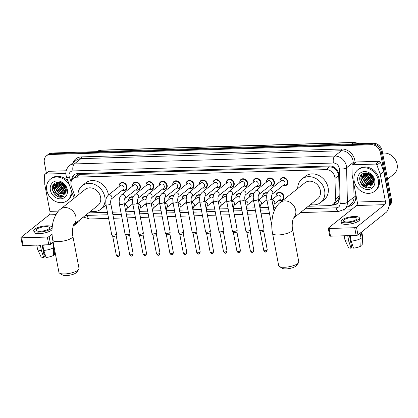 <?xml version="1.0" encoding="UTF-8"?>
<svg xmlns="http://www.w3.org/2000/svg" width="418" height="418" viewBox="0 0 418 418"><rect width="100%" height="100%" fill="white"/><g stroke="black" fill="none" stroke-linecap="round" stroke-linejoin="round"><path stroke-width="0.63" d="M276.099 196.094A4.368 3.663 51.4 0 1 277.306 192.996A4.368 3.663 51.4 0 1 281.22 192.755A4.368 3.663 51.4 0 1 283.906 196.288A4.368 3.663 51.4 0 1 282.761 199.814A4.368 3.663 51.4 0 1 279.47 200.306M267.102 200.912A4.368 3.663 51.4 0 1 266.057 200.713M253.695 201.319A4.368 3.663 51.4 0 1 252.65 201.121M240.287 201.727A4.368 3.663 51.4 0 1 239.242 201.528M226.875 202.134A4.368 3.663 51.4 0 1 225.83 201.936M213.467 202.542A4.368 3.663 51.4 0 1 212.422 202.343M200.06 202.944A4.368 3.663 51.4 0 1 199.015 202.751M186.653 203.352A4.368 3.663 51.4 0 1 185.608 203.158M173.24 203.759A4.368 3.663 51.4 0 1 172.195 203.566M159.833 204.167A4.368 3.663 51.4 0 1 158.788 203.974M146.425 204.574A4.368 3.663 51.4 0 1 145.38 204.376M133.013 204.982A4.368 3.663 51.4 0 1 131.973 204.783M239.801 182.546A4.368 3.663 51.4 0 1 241.008 179.442A4.368 3.663 51.4 0 1 244.917 179.202A4.368 3.663 51.4 0 1 247.602 182.734A4.368 3.663 51.4 0 1 246.458 186.261A4.368 3.663 51.4 0 1 243.166 186.757M226.389 182.953A4.368 3.663 51.4 0 1 227.596 179.85A4.368 3.663 51.4 0 1 231.509 179.609A4.368 3.663 51.4 0 1 234.195 183.141A4.368 3.663 51.4 0 1 233.051 186.668A4.368 3.663 51.4 0 1 229.759 187.165M212.981 183.361A4.368 3.663 51.4 0 1 214.188 180.257A4.368 3.663 51.4 0 1 218.102 180.017A4.368 3.663 51.4 0 1 220.788 183.549A4.368 3.663 51.4 0 1 219.638 187.076A4.368 3.663 51.4 0 1 216.346 187.572M199.574 183.768A4.368 3.663 51.4 0 1 200.781 180.665A4.368 3.663 51.4 0 1 204.689 180.424A4.368 3.663 51.4 0 1 207.38 183.957A4.368 3.663 51.4 0 1 206.231 187.483A4.368 3.663 51.4 0 1 202.939 187.98M253.209 182.138A4.368 3.663 51.4 0 1 254.416 179.035A4.368 3.663 51.4 0 1 258.329 178.794A4.368 3.663 51.4 0 1 261.015 182.326A4.368 3.663 51.4 0 1 259.865 185.858A4.368 3.663 51.4 0 1 256.574 186.35M280.023 181.323A4.368 3.663 51.4 0 1 281.23 178.225A4.368 3.663 51.4 0 1 285.144 177.984A4.368 3.663 51.4 0 1 287.83 181.516A4.368 3.663 51.4 0 1 286.685 185.043A4.368 3.663 51.4 0 1 283.394 185.535M266.616 181.731A4.368 3.663 51.4 0 1 267.823 178.627A4.368 3.663 51.4 0 1 271.737 178.392A4.368 3.663 51.4 0 1 274.422 181.924A4.368 3.663 51.4 0 1 273.278 185.451A4.368 3.663 51.4 0 1 269.986 185.942M186.162 184.171A4.368 3.663 51.4 0 1 187.369 181.072A4.368 3.663 51.4 0 1 191.282 180.832A4.368 3.663 51.4 0 1 193.968 184.364A4.368 3.663 51.4 0 1 192.823 187.891A4.368 3.663 51.4 0 1 189.532 188.387M172.754 184.578A4.368 3.663 51.4 0 1 173.961 181.48A4.368 3.663 51.4 0 1 177.875 181.24A4.368 3.663 51.4 0 1 180.56 184.772A4.368 3.663 51.4 0 1 179.416 188.299A4.368 3.663 51.4 0 1 176.124 188.79M159.347 184.986A4.368 3.663 51.4 0 1 160.554 181.887A4.368 3.663 51.4 0 1 164.467 181.647A4.368 3.663 51.4 0 1 167.153 185.179A4.368 3.663 51.4 0 1 166.003 188.706A4.368 3.663 51.4 0 1 162.712 189.197M145.939 185.393A4.368 3.663 51.4 0 1 147.146 182.29A4.368 3.663 51.4 0 1 151.055 182.055A4.368 3.663 51.4 0 1 153.74 185.587A4.368 3.663 51.4 0 1 152.596 189.114A4.368 3.663 51.4 0 1 149.304 189.605M132.527 185.801A4.368 3.663 51.4 0 1 133.734 182.697A4.368 3.663 51.4 0 1 137.647 182.457A4.368 3.663 51.4 0 1 140.333 185.989A4.368 3.663 51.4 0 1 139.189 189.521A4.368 3.663 51.4 0 1 135.897 190.012M119.12 186.209A4.368 3.663 51.4 0 1 120.327 183.105A4.368 3.663 51.4 0 1 124.24 182.865A4.368 3.663 51.4 0 1 126.926 186.397A4.368 3.663 51.4 0 1 125.776 189.924A4.368 3.663 51.4 0 1 122.49 190.42M338.695 174.635L336.568 170.319L334.954 168.741A2.727 2.289 -128.6 0 0 332.425 167.242A8.188 3.772 -91.7 0 1 332.279 166.322M308.327 206.252L329.546 205.609A8.188 6.866 -128.6 0 0 333.188 204.308A8.188 6.866 -128.6 0 0 335.482 199.031L334.985 178.408A8.188 6.866 -128.6 0 0 334.839 177.07A8.188 6.866 -128.6 0 0 326.108 169.598L76.823 177.164A8.188 6.866 -128.6 0 0 73.176 178.465A8.188 6.866 -128.6 0 0 71.394 186.407L75.308 197.317M332.425 167.242L332.294 167.247A8.188 6.866 51.4 0 1 334.954 168.741M72.659 178.455A8.188 1.682 -19.7 0 0 73.187 178.455L76.661 175.68A8.188 6.866 51.4 0 1 77.795 174.97L77.664 174.975A2.727 2.289 -128.6 0 0 75.799 176.365M333.188 204.308L337.88 200.264L339.233 196.758M332.294 167.247L329.598 166.808L80.308 174.374L77.795 174.97M88.559 212.919L107.447 212.349M112.421 212.198L120.854 211.942M126.022 211.785L134.267 211.534M139.434 211.377L147.674 211.127M152.842 210.97L161.082 210.719M166.249 210.562L174.494 210.311M179.656 210.155L187.901 209.904M193.069 209.747L201.309 209.502M206.476 209.345L214.716 209.094M219.884 208.937L228.129 208.686M233.291 208.53L241.536 208.279M246.704 208.122L254.943 207.871M260.111 207.715L268.351 207.464M273.518 207.307L276.126 207.229M262.692 196.502A4.368 3.663 51.4 0 1 263.899 193.403A4.368 3.663 51.4 0 1 267.332 192.959M249.285 196.909A4.368 3.663 51.4 0 1 250.492 193.806A4.368 3.663 51.4 0 1 253.925 193.362M235.872 197.317A4.368 3.663 51.4 0 1 237.079 194.213A4.368 3.663 51.4 0 1 240.517 193.769M222.465 197.724A4.368 3.663 51.4 0 1 223.672 194.621A4.368 3.663 51.4 0 1 227.11 194.177M209.057 198.132A4.368 3.663 51.4 0 1 210.264 195.028A4.368 3.663 51.4 0 1 213.697 194.584M195.645 198.54A4.368 3.663 51.4 0 1 196.852 195.436A4.368 3.663 51.4 0 1 200.29 194.992M182.238 198.947A4.368 3.663 51.4 0 1 183.445 195.843A4.368 3.663 51.4 0 1 186.883 195.399M168.83 199.349A4.368 3.663 51.4 0 1 170.037 196.251A4.368 3.663 51.4 0 1 173.475 195.807M155.423 199.757A4.368 3.663 51.4 0 1 156.63 196.659A4.368 3.663 51.4 0 1 160.063 196.214M142.01 200.165A4.368 3.663 51.4 0 1 143.217 197.066A4.368 3.663 51.4 0 1 146.655 196.622M128.603 200.572A4.368 3.663 51.4 0 1 129.81 197.468A4.368 3.663 51.4 0 1 133.248 197.024M331.814 205.123L333.334 205.076A8.188 6.866 -128.6 0 0 336.981 203.775A8.188 6.866 -128.6 0 0 339.275 198.503L338.7 174.787A8.188 6.866 -128.6 0 0 338.554 173.444A8.188 6.866 -128.6 0 0 329.823 165.972L77.628 173.627A8.188 6.866 -128.6 0 0 73.981 174.928A8.188 6.866 -128.6 0 0 71.687 180.247M53.588 186.642A10.915 9.154 51.4 0 1 53.394 184.824A10.915 9.154 51.4 0 0 53.588 186.642M360.974 177.31A10.915 9.154 51.4 0 1 360.781 175.497A10.915 9.154 51.4 0 0 360.974 177.31M46.388 173.136L44.339 162.414A8.188 6.866 51.4 0 1 46.492 155.799A8.188 6.866 51.4 0 1 50.134 154.498L371.56 144.743A8.188 6.866 51.4 0 1 380.286 152.22L389.581 200.948A8.188 6.866 51.4 0 1 389.074 205.484M351.204 209.852L343.303 210.092M84.823 217.94L82.184 218.018M46.492 155.799L48.347 154.315A8.188 6.866 51.4 0 1 51.989 153.014L373.415 143.259A8.188 6.866 51.4 0 1 382.146 150.731L391.441 199.464L390.511 200.206A8.188 6.866 51.4 0 1 388.959 206.273A8.188 6.866 51.4 0 0 390.511 200.206L381.216 151.478L390.511 200.206L389.581 200.948M373.415 143.259L372.485 144.001A8.188 6.866 51.4 0 1 381.216 151.478A8.188 6.866 51.4 0 0 372.485 144.001L51.064 153.756L372.485 144.001L371.56 144.743M47.417 155.057A8.188 6.866 51.4 0 1 51.064 153.756A8.188 6.866 51.4 0 0 47.417 155.057M54.455 185.535A10.915 9.154 51.4 0 1 54.319 183.695A10.915 9.154 51.4 0 0 54.455 185.535M361.836 176.203A10.915 9.154 51.4 0 1 361.706 174.363A10.915 9.154 51.4 0 0 361.836 176.203M72.622 178.972A8.188 6.866 51.4 0 1 74.467 174.578M337.425 203.378A8.188 6.866 51.4 0 1 334.264 204.334L333.109 204.371M361.011 175.158A10.915 9.154 -128.6 0 0 361.204 177.127M53.624 184.484A10.915 9.154 -128.6 0 0 53.817 186.454M391.441 199.464A8.188 6.866 51.4 0 1 389.289 206.079L388.944 206.356M352.923 164.755A1.364 1.144 -128.6 0 0 352.317 164.974L355.796 162.189A1.364 1.144 51.4 0 1 356.402 161.97L352.923 164.755L375.552 164.07L379.032 161.285A1.364 1.144 51.4 0 1 380.427 162.309L383.677 171.354A1.364 1.144 51.4 0 1 383.734 171.573L388.85 198.393A10.915 5.032 -91.7 0 1 386.164 212.365L357.96 234.911A1.364 0.397 169.2 0 1 356.167 235.412L354.699 227.716A1.364 0.397 -10.8 0 0 356.491 227.22L384.696 204.668A2.727 1.259 88.3 0 0 385.37 201.178L380.255 174.358A1.364 1.144 -128.6 0 0 380.192 174.134L376.947 165.094A1.364 1.144 -128.6 0 0 375.552 164.07M356.402 161.97L379.032 161.285M352.317 164.974A1.364 1.144 -128.6 0 0 351.93 165.852L352.155 174.985A1.364 1.144 -128.6 0 0 352.175 175.21L357.291 202.03A2.727 1.259 88.3 0 1 356.622 205.52L328.417 228.071A1.364 0.397 -10.8 0 0 328.287 228.291A1.364 0.397 -10.8 0 0 329.044 228.5L330.513 236.191L356.167 235.412M330.513 236.191A1.364 0.397 169.2 0 1 329.755 235.982L328.287 228.291M329.044 228.5L354.699 227.716M347.337 221.968A6.824 1.98 -10.8 0 0 356.941 218.368A6.824 1.98 -10.8 0 0 353.142 217.329A6.824 1.98 -10.8 0 0 343.539 220.923A6.824 1.98 -10.8 0 0 347.337 221.968M348.027 235.658A7.911 2.299 -10.8 0 0 348.257 235.674L347.786 236.05L348.764 241.176L351.057 248.214L351.773 247.644L349.479 235.616M341.125 221.383L341.422 222.925A9.274 2.691 -10.8 0 0 346.585 224.341A9.274 2.691 -10.8 0 0 359.647 219.445L359.349 217.909A9.274 2.691 -10.8 0 0 354.187 216.493A9.274 2.691 -10.8 0 0 341.125 221.383A9.274 2.691 -10.8 0 0 346.292 222.799A9.274 2.691 -10.8 0 0 359.349 217.909M360.854 245.188L361.983 245.157L362.239 237.408L361.251 232.283A9.003 2.612 -10.8 0 0 361.272 232.267M345.409 235.742A9.003 2.612 -10.8 0 0 347.786 236.05M362.239 237.408A9.003 2.612 -10.8 0 0 362.62 236.614A9.003 2.612 -10.8 0 0 362.605 236.426L361.742 231.891M344.15 235.778L344.918 239.801A9.003 2.612 -10.8 0 0 344.975 239.979A9.003 2.612 -10.8 0 0 348.764 241.176M361.983 245.157A7.096 2.059 -10.8 0 0 362.207 244.624L362.62 236.614M344.975 239.979L348.304 247.278A7.096 2.059 -10.8 0 0 351.057 248.214M352.431 244.922A5.455 1.583 -10.8 0 0 351.339 245.376M351.188 241.102A9.003 2.612 -10.8 0 0 361.079 238.338L360.823 246.082A7.096 2.059 -10.8 0 1 353.476 248.14L351.188 241.102L350.206 235.971L350.676 235.58M350.676 235.595A7.911 2.299 -10.8 0 0 350.953 235.569M350.206 235.971A9.003 2.612 -10.8 0 0 353.571 235.491M360.097 233.207L360.091 233.207A9.003 2.612 -10.8 0 0 360.097 233.207L361.079 238.338M382.611 153.181A12.279 10.298 51.4 0 1 397.1 164.253A12.279 10.298 51.4 0 1 393.876 174.175L387.575 179.207M354.14 180.91A13.642 11.443 51.4 0 1 357.724 169.886A13.642 11.443 51.4 0 1 369.951 169.138A13.642 11.443 51.4 0 1 378.347 180.174A13.642 11.443 51.4 0 1 374.763 191.198A13.642 11.443 51.4 0 1 362.537 191.946A13.642 11.443 51.4 0 1 354.14 180.91M357.724 169.886L358.654 169.144A13.642 11.443 51.4 0 1 370.881 168.397A13.642 11.443 51.4 0 1 379.272 179.432A13.642 11.443 51.4 0 1 375.693 190.456L374.763 191.198M365.933 187.609C367.945 188.168 369.758 187.969 371.372 187.013C368.169 188.032 365.405 186.815 363.075 183.356A6.824 5.721 51.4 0 0 371.665 184.944A6.824 5.721 51.4 0 0 371.842 184.793C373.337 183.507 373.917 181.746 373.577 179.515C372.25 170.387 357.965 171.093 359.867 180.215C360.577 183.826 362.599 186.287 365.933 187.609M374.716 180.289A9.551 8.01 51.4 0 1 367.955 189.521A9.551 8.01 51.4 0 1 357.771 180.801A9.551 8.01 51.4 0 1 364.533 171.568A9.551 8.01 51.4 0 1 374.716 180.289M364.219 173.538L362.913 178.549L366.805 184.166L372.292 184.38M364.057 173.627L362.625 178.784L366.518 184.401L372.151 184.521M364.919 173.219L364.078 177.624L367.965 183.241L372.783 183.774M364.736 173.292L363.785 177.854L367.678 183.471L372.668 183.93M365.693 173L365.238 176.694L369.125 182.311L373.185 183.058M365.494 173.047L364.945 176.929L368.838 182.541L373.091 183.251M366.555 172.885L366.398 175.769L370.291 181.381L373.483 182.227M366.33 172.9L366.105 175.999L369.998 181.616L373.42 182.447M367.506 173L367.558 174.839L371.45 180.456L373.661 181.234M367.255 172.942L367.265 175.069L371.158 180.686L373.629 181.501M368.655 173.392L372.61 179.526L373.645 180.001M368.342 173.266L368.43 174.144L372.318 179.761L373.671 180.341M370.202 174.264L373.248 178.277M369.747 173.966L373.415 178.794M365.907 172.786L363.441 174.05L361.465 179.709L363.075 183.356M363.587 173.935L361.753 179.479C362.328 184.568 368.859 187.802 371.842 184.793M366.894 172.874L363.441 174.05M364.961 172.838L364.188 173.496M364.752 173.01L364.344 173.397M365.008 172.833L364.6 173.12M365.107 172.817L364.851 173.136M366.225 183.805A12.279 10.298 51.4 0 1 363.691 180.895M371.492 175.408L372.485 176.704M369.12 173.611L373.567 179.453M366.497 173.099L366.612 174.588L371.388 181.386L373.488 182.206M361.34 174.745L360.807 179.228L364.762 185.514M369.329 173.721L373.52 179.223M366.643 172.88L366.753 174.473L371.529 181.271L373.525 182.065M361.528 174.541L360.953 179.113L363.791 184.469M360.117 181.37L364.569 186.841L371.372 187.013M298.499 262.838L296.388 265.655A7.503 2.179 169.2 0 1 286.048 268.899A7.503 2.179 169.2 0 1 282.338 268.335L279.344 266.496A10.231 2.968 -10.8 0 0 284.397 267.264A10.231 2.968 -10.8 0 0 298.499 262.838A10.231 2.968 -10.8 0 0 298.802 261.867L292.637 229.55A10.231 2.968 169.2 0 1 278.231 234.947A10.231 2.968 169.2 0 1 272.536 233.385L278.701 265.702A10.231 2.968 -10.8 0 0 279.344 266.496M293.441 218.154L317.68 198.775A10.231 8.579 -128.6 0 0 320.371 190.504A10.231 8.579 -128.6 0 0 314.075 182.227A10.231 8.579 -128.6 0 0 304.905 182.791L280.227 202.516C277.996 203.592 273.189 211.022 272.463 217.219C271.501 222.559 271.528 227.946 272.536 233.385M297.71 188.539A15.006 12.587 51.4 0 1 301.921 179.061A15.006 12.587 51.4 0 1 315.371 178.235A15.006 12.587 51.4 0 1 324.603 190.378A15.006 12.587 51.4 0 1 320.663 202.505A15.006 12.587 51.4 0 1 310.49 204.522M301.921 179.061L305.401 176.276A15.006 12.587 51.4 0 1 318.85 175.45A15.006 12.587 51.4 0 1 328.088 187.593A15.006 12.587 51.4 0 1 324.143 199.72L320.663 202.505M78.73 269.511L76.619 272.327A7.503 2.179 169.2 0 1 66.279 275.572A7.503 2.179 169.2 0 1 62.569 275.007L59.575 273.163A10.231 2.968 -10.8 0 0 64.628 273.931A10.231 2.968 -10.8 0 0 78.73 269.511A10.231 2.968 -10.8 0 0 79.033 268.534L72.868 236.217A10.231 2.968 169.2 0 1 58.463 241.614A10.231 2.968 169.2 0 1 52.767 240.052L58.933 272.369A10.231 2.968 -10.8 0 0 59.575 273.163M73.672 224.821L97.911 205.442A10.231 8.579 -128.6 0 0 100.602 197.176A10.231 8.579 -128.6 0 0 94.306 188.899A10.231 8.579 -128.6 0 0 85.136 189.458L60.458 209.188C58.227 210.264 53.42 217.689 52.694 223.891C51.733 229.231 51.759 234.618 52.767 240.052M77.941 195.206A15.006 12.587 51.4 0 1 82.153 185.728A15.006 12.587 51.4 0 1 95.602 184.908A15.006 12.587 51.4 0 1 104.834 197.045A15.006 12.587 51.4 0 1 100.895 209.172A15.006 12.587 51.4 0 1 90.722 211.194M82.153 185.728L85.633 182.948A15.006 12.587 51.4 0 1 99.082 182.123A15.006 12.587 51.4 0 1 108.319 194.266A15.006 12.587 51.4 0 1 108.445 195.049M106.005 204.773A15.006 12.587 51.4 0 1 104.375 206.387L100.895 209.172M266.877 199.731L266.642 196.789L266.935 194.318C267.358 193.414 266.642 193.179 269.098 190.368L281.262 180.644A2.456 2.059 51.4 0 1 283.467 180.508A2.456 2.059 51.4 0 1 284.977 182.494A2.456 2.059 51.4 0 1 284.329 184.479L272.191 194.182C271.595 195.143 271.428 196.69 271.7 198.811A2.456 0.711 169.2 0 1 268.246 200.107A2.456 0.711 169.2 0 1 268.11 200.107A2.456 0.711 169.2 0 1 266.877 199.731L271.763 225.333M280.05 181.616A4.091 3.433 51.4 0 1 281.173 178.622A4.091 3.433 51.4 0 1 284.836 178.397A4.091 3.433 51.4 0 1 287.354 181.71A4.091 3.433 51.4 0 1 286.283 185.017A4.091 3.433 51.4 0 1 283.117 185.451M245.12 200.87A2.456 2.059 51.4 0 1 245.209 200.859A2.456 2.059 51.4 0 1 247.963 203.091A2.456 2.059 51.4 0 1 247.346 205.055L253.47 200.154L253.23 197.197L253.522 194.725C253.951 193.821 253.23 193.586 255.691 190.775L267.854 181.051A2.456 2.059 51.4 0 1 270.054 180.916A2.456 2.059 51.4 0 1 271.569 182.901A2.456 2.059 51.4 0 1 270.921 184.887L258.784 194.589C258.183 195.551 258.021 197.097 258.293 199.219A2.456 0.711 169.2 0 1 254.839 200.515A2.456 0.711 169.2 0 1 254.703 200.515A2.456 0.711 169.2 0 1 253.47 200.138L259.212 230.25A2.456 0.711 169.2 0 0 259.249 230.334A2.456 0.711 169.2 0 0 260.581 230.626A2.456 0.711 169.2 0 0 263.805 229.722A2.456 0.711 169.2 0 0 264.035 229.419A2.456 0.711 169.2 0 0 264.035 229.33L258.293 199.219M266.637 182.023A4.091 3.433 51.4 0 1 267.76 179.029A4.091 3.433 51.4 0 1 271.428 178.805A4.091 3.433 51.4 0 1 273.947 182.112A4.091 3.433 51.4 0 1 272.87 185.42A4.091 3.433 51.4 0 1 269.704 185.858M263.659 230.997A1.771 0.517 169.2 0 1 263.659 231.06A1.771 0.517 169.2 0 1 263.492 231.279A1.771 0.517 169.2 0 1 261.166 231.933A1.771 0.517 169.2 0 1 260.205 231.724A1.771 0.517 169.2 0 1 260.179 231.661M254.447 181.454A2.456 2.059 51.4 0 1 256.647 181.323A2.456 2.059 51.4 0 1 258.157 183.309A2.456 2.059 51.4 0 1 257.514 185.294L245.371 194.997A2.456 2.059 51.4 0 0 245.993 193.032A2.456 2.059 51.4 0 0 243.239 190.801A2.456 2.059 51.4 0 0 242.283 191.183L254.447 181.454M253.23 182.431A4.091 3.433 51.4 0 1 254.353 179.437A4.091 3.433 51.4 0 1 258.021 179.212A4.091 3.433 51.4 0 1 260.539 182.52A4.091 3.433 51.4 0 1 259.463 185.827A4.091 3.433 51.4 0 1 256.297 186.266M245.35 195.018L245.382 194.992C244.776 195.958 244.614 197.5 244.885 199.626L250.628 229.738A2.456 0.711 169.2 0 1 250.628 229.827A2.456 0.711 169.2 0 1 250.392 230.13A2.456 0.711 169.2 0 1 247.174 231.029A2.456 0.711 169.2 0 1 245.841 230.741A2.456 0.711 169.2 0 1 245.805 230.658L240.063 200.546L239.822 197.604L240.115 195.133C240.543 194.229 239.822 193.994 242.283 191.183M250.251 231.405A1.771 0.517 169.2 0 1 250.251 231.467A1.771 0.517 169.2 0 1 250.084 231.687A1.771 0.517 169.2 0 1 247.754 232.34A1.771 0.517 169.2 0 1 246.792 232.126A1.771 0.517 169.2 0 1 246.766 232.068M241.04 181.861A2.456 2.059 51.4 0 1 243.239 181.731A2.456 2.059 51.4 0 1 244.749 183.716A2.456 2.059 51.4 0 1 244.107 185.702L231.964 195.405A2.456 2.059 51.4 0 0 232.586 193.44A2.456 2.059 51.4 0 0 229.832 191.209A2.456 2.059 51.4 0 0 228.871 191.59L241.04 181.861M239.822 182.833A4.091 3.433 51.4 0 1 240.946 179.844A4.091 3.433 51.4 0 1 244.614 179.62A4.091 3.433 51.4 0 1 247.132 182.927A4.091 3.433 51.4 0 1 246.056 186.235A4.091 3.433 51.4 0 1 242.889 186.674M231.938 195.425L231.969 195.399C231.368 196.366 231.201 197.907 231.478 200.034L237.22 230.14A2.456 0.711 169.2 0 1 237.215 230.234A2.456 0.711 169.2 0 1 236.985 230.537A2.456 0.711 169.2 0 1 233.761 231.436A2.456 0.711 169.2 0 1 232.434 231.149A2.456 0.711 169.2 0 1 232.398 231.065L226.65 200.953L226.415 198.012L226.708 195.535C227.136 194.631 226.415 194.401 228.871 191.59M236.844 231.807A1.771 0.517 169.2 0 1 236.844 231.875A1.771 0.517 169.2 0 1 236.677 232.094A1.771 0.517 169.2 0 1 234.346 232.742A1.771 0.517 169.2 0 1 233.385 232.533A1.771 0.517 169.2 0 1 233.359 232.476M213.243 201.361L213.008 198.419L213.295 195.943C213.723 195.039 213.002 194.809 215.463 191.993L227.627 182.269A2.456 2.059 51.4 0 1 229.832 182.133A2.456 2.059 51.4 0 1 231.342 184.124A2.456 2.059 51.4 0 1 230.694 186.104L218.557 195.812C217.961 196.773 217.794 198.315 218.065 200.436A2.456 0.711 169.2 0 1 214.612 201.732A2.456 0.711 169.2 0 1 214.476 201.737A2.456 0.711 169.2 0 1 213.243 201.361L218.985 231.467A2.456 0.711 169.2 0 0 219.022 231.556A2.456 0.711 169.2 0 0 220.354 231.844A2.456 0.711 169.2 0 0 223.578 230.945A2.456 0.711 169.2 0 0 223.808 230.642A2.456 0.711 169.2 0 0 223.813 230.548L218.065 200.436M226.415 183.241A4.091 3.433 51.4 0 1 227.533 180.247A4.091 3.433 51.4 0 1 231.201 180.022A4.091 3.433 51.4 0 1 233.719 183.335A4.091 3.433 51.4 0 1 232.648 186.642A4.091 3.433 51.4 0 1 229.477 187.081M223.437 232.215A1.771 0.517 169.2 0 1 223.431 232.283A1.771 0.517 169.2 0 1 223.264 232.502A1.771 0.517 169.2 0 1 220.939 233.15A1.771 0.517 169.2 0 1 219.978 232.941A1.771 0.517 169.2 0 1 219.952 232.878M205.123 196.241L205.154 196.209C204.548 197.176 204.386 198.722 204.658 200.844A2.456 0.711 169.2 0 1 201.199 202.14A2.456 0.711 169.2 0 1 201.068 202.145A2.456 0.711 169.2 0 1 199.835 201.763L199.595 198.827L199.888 196.35C200.316 195.446 199.595 195.211 202.056 192.4L214.22 182.676A2.456 2.059 51.4 0 1 216.419 182.541A2.456 2.059 51.4 0 1 217.93 184.531A2.456 2.059 51.4 0 1 217.287 186.512L205.144 196.22M213.002 183.648A4.091 3.433 51.4 0 1 214.126 180.654A4.091 3.433 51.4 0 1 217.794 180.43A4.091 3.433 51.4 0 1 220.312 183.742A4.091 3.433 51.4 0 1 219.236 187.05A4.091 3.433 51.4 0 1 216.069 187.483M204.658 200.844L210.4 230.955A2.456 0.711 169.2 0 1 210.4 231.049A2.456 0.711 169.2 0 1 210.17 231.353A2.456 0.711 169.2 0 1 206.947 232.251A2.456 0.711 169.2 0 1 205.614 231.964A2.456 0.711 169.2 0 1 205.578 231.875L199.835 201.763M210.024 232.622A1.771 0.517 169.2 0 1 210.024 232.69A1.771 0.517 169.2 0 1 209.857 232.91A1.771 0.517 169.2 0 1 207.527 233.557A1.771 0.517 169.2 0 1 206.565 233.349A1.771 0.517 169.2 0 1 206.539 233.286M200.812 183.084A2.456 2.059 51.4 0 1 203.012 182.948A2.456 2.059 51.4 0 1 204.522 184.934A2.456 2.059 51.4 0 1 203.879 186.919L191.737 196.627A2.456 2.059 51.4 0 0 192.358 194.663A2.456 2.059 51.4 0 0 189.605 192.426A2.456 2.059 51.4 0 0 188.649 192.808L200.812 183.084M199.595 184.056A4.091 3.433 51.4 0 1 200.718 181.062A4.091 3.433 51.4 0 1 204.386 180.837A4.091 3.433 51.4 0 1 206.905 184.15A4.091 3.433 51.4 0 1 205.828 187.457A4.091 3.433 51.4 0 1 202.662 187.891M191.716 196.643L191.747 196.617C191.141 197.583 190.979 199.13 191.251 201.251L196.993 231.363A2.456 0.711 169.2 0 1 196.993 231.457A2.456 0.711 169.2 0 1 196.758 231.755A2.456 0.711 169.2 0 1 193.534 232.659A2.456 0.711 169.2 0 1 192.207 232.366A2.456 0.711 169.2 0 1 192.17 232.283L186.423 202.171L186.188 199.234L186.48 196.758C186.909 195.854 186.188 195.619 188.649 192.808M196.617 233.03A1.771 0.517 169.2 0 1 196.617 233.098A1.771 0.517 169.2 0 1 196.45 233.317A1.771 0.517 169.2 0 1 194.119 233.965A1.771 0.517 169.2 0 1 193.158 233.756A1.771 0.517 169.2 0 1 193.132 233.693M173.015 202.578L172.78 199.642L173.073 197.165C173.496 196.261 172.78 196.026 175.236 193.215L187.4 183.492A2.456 2.059 51.4 0 1 189.605 183.356A2.456 2.059 51.4 0 1 191.115 185.341A2.456 2.059 51.4 0 1 190.467 187.327L178.329 197.035C177.734 197.991 177.566 199.538 177.838 201.659A2.456 0.711 169.2 0 1 174.384 202.955A2.456 0.711 169.2 0 1 174.249 202.955A2.456 0.711 169.2 0 1 173.015 202.578L178.758 232.69A2.456 0.711 169.2 0 0 178.794 232.774A2.456 0.711 169.2 0 0 180.127 233.066A2.456 0.711 169.2 0 0 183.35 232.162A2.456 0.711 169.2 0 0 183.58 231.865A2.456 0.711 169.2 0 0 183.586 231.771L177.838 201.659M186.188 184.463A4.091 3.433 51.4 0 1 187.311 181.469A4.091 3.433 51.4 0 1 190.979 181.245A4.091 3.433 51.4 0 1 193.497 184.557A4.091 3.433 51.4 0 1 192.421 187.865A4.091 3.433 51.4 0 1 189.255 188.299M183.209 233.437A1.771 0.517 169.2 0 1 183.204 233.505A1.771 0.517 169.2 0 1 183.037 233.719A1.771 0.517 169.2 0 1 180.712 234.373A1.771 0.517 169.2 0 1 179.75 234.164A1.771 0.517 169.2 0 1 179.724 234.101M161.829 193.623A2.456 2.059 51.4 0 1 162.785 193.241A2.456 2.059 51.4 0 1 165.538 195.472A2.456 2.059 51.4 0 1 164.922 197.437C164.326 198.398 164.159 199.945 164.431 202.066A2.456 0.711 169.2 0 1 160.977 203.362A2.456 0.711 169.2 0 1 160.841 203.362A2.456 0.711 169.2 0 1 159.608 202.986L159.368 200.05L159.66 197.573C160.089 196.669 159.368 196.434 161.829 193.623L173.992 183.899A2.456 2.059 51.4 0 1 176.192 183.763A2.456 2.059 51.4 0 1 177.707 185.749A2.456 2.059 51.4 0 1 177.06 187.734L164.922 197.442M172.775 184.871A4.091 3.433 51.4 0 1 173.898 181.877A4.091 3.433 51.4 0 1 177.566 181.652A4.091 3.433 51.4 0 1 180.085 184.965A4.091 3.433 51.4 0 1 179.014 188.272A4.091 3.433 51.4 0 1 175.842 188.706M164.431 202.066L170.178 232.178A2.456 0.711 169.2 0 1 170.173 232.267A2.456 0.711 169.2 0 1 169.943 232.57A2.456 0.711 169.2 0 1 166.719 233.474A2.456 0.711 169.2 0 1 165.387 233.181A2.456 0.711 169.2 0 1 165.35 233.098L159.608 202.986M169.797 233.845A1.771 0.517 169.2 0 1 169.797 233.913A1.771 0.517 169.2 0 1 169.63 234.127A1.771 0.517 169.2 0 1 167.304 234.78A1.771 0.517 169.2 0 1 166.343 234.571A1.771 0.517 169.2 0 1 166.317 234.508M160.585 184.307A2.456 2.059 51.4 0 1 162.785 184.171A2.456 2.059 51.4 0 1 164.295 186.156A2.456 2.059 51.4 0 1 163.652 188.142L151.509 197.845A2.456 2.059 51.4 0 0 152.131 195.88A2.456 2.059 51.4 0 0 149.378 193.649A2.456 2.059 51.4 0 0 148.421 194.03L160.585 184.307M159.368 185.279A4.091 3.433 51.4 0 1 160.491 182.285A4.091 3.433 51.4 0 1 164.159 182.06A4.091 3.433 51.4 0 1 166.677 185.373A4.091 3.433 51.4 0 1 165.601 188.68A4.091 3.433 51.4 0 1 162.435 189.114M151.488 197.866L151.52 197.839C150.914 198.806 150.752 200.353 151.023 202.474L156.766 232.586A2.456 0.711 169.2 0 1 156.766 232.674A2.456 0.711 169.2 0 1 156.531 232.978A2.456 0.711 169.2 0 1 153.312 233.881A2.456 0.711 169.2 0 1 151.98 233.589A2.456 0.711 169.2 0 1 151.943 233.505L146.201 203.394L145.96 200.452L146.253 197.98C146.681 197.077 145.96 196.841 148.421 194.03M156.389 234.252A1.771 0.517 169.2 0 1 156.389 234.315A1.771 0.517 169.2 0 1 156.222 234.535A1.771 0.517 169.2 0 1 153.892 235.188A1.771 0.517 169.2 0 1 152.931 234.979A1.771 0.517 169.2 0 1 152.904 234.916M147.178 184.714A2.456 2.059 51.4 0 1 149.378 184.578A2.456 2.059 51.4 0 1 150.888 186.564A2.456 2.059 51.4 0 1 150.245 188.549L138.102 198.252A2.456 2.059 51.4 0 0 138.724 196.288A2.456 2.059 51.4 0 0 135.97 194.056A2.456 2.059 51.4 0 0 135.014 194.438L147.178 184.714M145.96 185.686A4.091 3.433 51.4 0 1 147.084 182.692A4.091 3.433 51.4 0 1 150.752 182.467A4.091 3.433 51.4 0 1 153.27 185.775A4.091 3.433 51.4 0 1 152.194 189.082A4.091 3.433 51.4 0 1 149.027 189.521M138.076 198.273L138.107 198.247C137.506 199.214 137.339 200.76 137.616 202.882L143.358 232.993A2.456 0.711 169.2 0 1 143.358 233.082A2.456 0.711 169.2 0 1 143.123 233.385A2.456 0.711 169.2 0 1 139.899 234.289A2.456 0.711 169.2 0 1 138.572 233.996A2.456 0.711 169.2 0 1 138.536 233.913L132.788 203.801L132.553 200.859L132.846 198.388C133.274 197.484 132.553 197.249 135.014 194.438M142.982 234.66A1.771 0.517 169.2 0 1 142.982 234.723A1.771 0.517 169.2 0 1 142.815 234.942A1.771 0.517 169.2 0 1 140.485 235.595A1.771 0.517 169.2 0 1 139.523 235.386A1.771 0.517 169.2 0 1 139.497 235.324M119.381 204.209L119.146 201.267L119.438 198.796C119.861 197.892 119.14 197.657 121.601 194.845L133.765 185.117A2.456 2.059 51.4 0 1 135.97 184.986A2.456 2.059 51.4 0 1 137.48 186.971A2.456 2.059 51.4 0 1 136.832 188.957L124.695 198.66C124.099 199.621 123.932 201.162 124.203 203.289A2.456 0.711 169.2 0 1 120.75 204.585A2.456 0.711 169.2 0 1 120.614 204.585A2.456 0.711 169.2 0 1 119.381 204.209L125.123 234.32A2.456 0.711 169.2 0 0 125.16 234.404A2.456 0.711 169.2 0 0 126.492 234.691A2.456 0.711 169.2 0 0 129.716 233.793A2.456 0.711 169.2 0 0 129.946 233.49A2.456 0.711 169.2 0 0 129.951 233.401L124.203 203.289M132.553 186.094A4.091 3.433 51.4 0 1 133.671 183.1A4.091 3.433 51.4 0 1 137.339 182.875A4.091 3.433 51.4 0 1 139.858 186.182A4.091 3.433 51.4 0 1 138.786 189.49A4.091 3.433 51.4 0 1 135.62 189.929M129.575 235.068A1.771 0.517 169.2 0 1 129.57 235.13A1.771 0.517 169.2 0 1 129.402 235.35A1.771 0.517 169.2 0 1 127.077 236.003A1.771 0.517 169.2 0 1 126.116 235.789A1.771 0.517 169.2 0 1 126.09 235.731M105.973 204.616L105.733 201.675L106.026 199.198C106.454 198.294 105.733 198.064 108.194 195.253L120.358 185.524A2.456 2.059 51.4 0 1 122.558 185.393A2.456 2.059 51.4 0 1 124.068 187.379A2.456 2.059 51.4 0 1 123.425 189.364L111.282 199.067C110.686 200.029 110.524 201.57 110.796 203.697A2.456 0.711 169.2 0 1 107.337 204.987A2.456 0.711 169.2 0 1 107.207 204.992A2.456 0.711 169.2 0 1 105.973 204.616L111.716 234.728A2.456 0.711 169.2 0 0 111.752 234.811A2.456 0.711 169.2 0 0 113.085 235.099A2.456 0.711 169.2 0 0 116.308 234.2A2.456 0.711 169.2 0 0 116.538 233.897A2.456 0.711 169.2 0 0 116.538 233.803L110.796 203.697M119.14 186.496A4.091 3.433 51.4 0 1 120.264 183.507A4.091 3.433 51.4 0 1 123.932 183.283A4.091 3.433 51.4 0 1 126.45 186.59A4.091 3.433 51.4 0 1 125.374 189.897A4.091 3.433 51.4 0 1 122.208 190.336M116.162 235.47A1.771 0.517 169.2 0 1 116.162 235.538A1.771 0.517 169.2 0 1 115.995 235.757A1.771 0.517 169.2 0 1 113.67 236.405A1.771 0.517 169.2 0 1 112.708 236.196A1.771 0.517 169.2 0 1 112.682 236.139M271.888 199.773L277.338 195.415A2.456 2.059 51.4 0 1 279.537 195.279A2.456 2.059 51.4 0 1 281.053 197.265A2.456 2.059 51.4 0 1 280.405 199.25L274.161 204.24C273.565 205.201 273.398 206.748 273.675 208.869A2.456 0.711 169.2 0 1 273.649 209.021M276.12 196.387A4.091 3.433 51.4 0 1 277.244 193.393A4.091 3.433 51.4 0 1 280.912 193.168A4.091 3.433 51.4 0 1 283.43 196.481A4.091 3.433 51.4 0 1 282.354 199.788A4.091 3.433 51.4 0 1 279.187 200.222M258.476 200.18L263.93 195.823A2.456 2.059 51.4 0 1 266.679 196.047M258.533 200.462A2.456 2.059 51.4 0 1 258.617 200.452A2.456 2.059 51.4 0 1 261.375 202.683A2.456 2.059 51.4 0 1 260.754 204.648C260.158 205.609 259.991 207.156 260.262 209.277L263.23 224.816A2.456 0.711 169.2 0 1 263.225 224.91A2.456 0.711 169.2 0 1 263.204 224.973M262.713 196.794A4.091 3.433 51.4 0 1 263.836 193.8A4.091 3.433 51.4 0 1 267.17 193.424M267.092 200.844A4.091 3.433 51.4 0 1 265.78 200.63M245.068 200.588L250.523 196.23A2.456 2.059 51.4 0 1 253.271 196.455M247.32 205.076L247.351 205.05C246.745 206.017 246.583 207.558 246.855 209.684L249.823 225.224A2.456 0.711 169.2 0 1 249.818 225.318A2.456 0.711 169.2 0 1 249.797 225.375M249.306 197.202A4.091 3.433 51.4 0 1 250.429 194.208A4.091 3.433 51.4 0 1 253.763 193.832M253.679 201.251A4.091 3.433 51.4 0 1 252.373 201.037M231.661 200.995L237.111 196.632A2.456 2.059 51.4 0 1 239.859 196.862M231.713 201.277A2.456 2.059 51.4 0 1 231.802 201.262A2.456 2.059 51.4 0 1 234.555 203.498A2.456 2.059 51.4 0 1 233.934 205.463L233.944 205.452C233.338 206.424 233.176 207.965 233.448 210.087L236.41 225.631A2.456 0.711 169.2 0 1 236.41 225.725A2.456 0.711 169.2 0 1 236.389 225.783M235.898 197.609A4.091 3.433 51.4 0 1 237.016 194.616A4.091 3.433 51.4 0 1 240.355 194.239M240.272 201.659A4.091 3.433 51.4 0 1 238.965 201.445M218.248 201.403L223.703 197.04A2.456 2.059 51.4 0 1 226.451 197.27M218.306 201.68A2.456 2.059 51.4 0 1 218.395 201.669A2.456 2.059 51.4 0 1 221.148 203.906A2.456 2.059 51.4 0 1 220.526 205.87C219.931 206.832 219.763 208.373 220.04 210.494L223.003 226.039A2.456 0.711 169.2 0 1 223.003 226.133A2.456 0.711 169.2 0 1 222.982 226.19M222.486 198.012A4.091 3.433 51.4 0 1 223.609 195.023A4.091 3.433 51.4 0 1 226.943 194.647M226.864 202.066A4.091 3.433 51.4 0 1 225.553 201.852M204.841 201.81L210.296 197.448A2.456 2.059 51.4 0 1 213.044 197.677M207.093 206.293L207.124 206.267C206.523 207.234 206.356 208.781 206.628 210.902L209.596 226.446A2.456 0.711 169.2 0 1 209.59 226.54A2.456 0.711 169.2 0 1 209.57 226.598L209.59 226.54M209.078 198.419A4.091 3.433 51.4 0 1 210.202 195.425A4.091 3.433 51.4 0 1 213.535 195.054M213.457 202.474A4.091 3.433 51.4 0 1 212.145 202.26M191.434 202.213L196.888 197.855A2.456 2.059 51.4 0 1 199.637 198.085M191.486 202.495A2.456 2.059 51.4 0 1 191.575 202.484A2.456 2.059 51.4 0 1 194.328 204.721A2.456 2.059 51.4 0 1 193.712 206.68C193.111 207.641 192.949 209.188 193.22 211.309L196.183 226.854A2.456 0.711 169.2 0 1 196.183 226.943A2.456 0.711 169.2 0 1 196.162 227.005M195.671 198.827A4.091 3.433 51.4 0 1 196.794 195.833A4.091 3.433 51.4 0 1 200.128 195.462M200.044 202.882A4.091 3.433 51.4 0 1 198.738 202.662M178.026 202.62L183.476 198.263A2.456 2.059 51.4 0 1 186.224 198.493M180.278 207.109L180.304 207.082C179.703 208.049 179.536 209.596 179.813 211.717L182.776 227.261A2.456 0.711 169.2 0 1 182.776 227.35A2.456 0.711 169.2 0 1 182.755 227.413L182.776 227.35M182.258 199.234A4.091 3.433 51.4 0 1 183.382 196.241A4.091 3.433 51.4 0 1 186.721 195.87M186.637 203.289A4.091 3.433 51.4 0 1 185.326 203.07M164.614 203.028L170.069 198.67A2.456 2.059 51.4 0 1 172.817 198.895M164.671 203.31A2.456 2.059 51.4 0 1 164.76 203.3A2.456 2.059 51.4 0 1 167.513 205.531A2.456 2.059 51.4 0 1 166.892 207.495C166.296 208.457 166.129 210.003 166.401 212.125L169.368 227.669A2.456 0.711 169.2 0 1 169.363 227.758A2.456 0.711 169.2 0 1 169.342 227.82M168.851 199.642A4.091 3.433 51.4 0 1 169.974 196.648A4.091 3.433 51.4 0 1 173.308 196.277M173.23 203.691A4.091 3.433 51.4 0 1 171.918 203.477M151.206 203.435L156.661 199.078A2.456 2.059 51.4 0 1 159.41 199.302M151.259 203.718A2.456 2.059 51.4 0 1 151.347 203.707A2.456 2.059 51.4 0 1 154.101 205.938A2.456 2.059 51.4 0 1 153.484 207.903C152.889 208.864 152.722 210.411 152.993 212.532L155.961 228.076A2.456 0.711 169.2 0 1 155.956 228.165A2.456 0.711 169.2 0 1 155.935 228.228M155.444 200.05A4.091 3.433 51.4 0 1 156.567 197.056A4.091 3.433 51.4 0 1 159.901 196.685M159.822 204.099A4.091 3.433 51.4 0 1 158.511 203.885M137.799 203.843L143.249 199.485A2.456 2.059 51.4 0 1 145.997 199.71M140.051 208.331L140.082 208.305C139.476 209.272 139.314 210.818 139.586 212.94L142.548 228.479A2.456 0.711 169.2 0 1 142.548 228.573A2.456 0.711 169.2 0 1 142.528 228.636L142.548 228.573M142.036 200.457A4.091 3.433 51.4 0 1 143.155 197.463A4.091 3.433 51.4 0 1 146.493 197.087M146.41 204.506A4.091 3.433 51.4 0 1 145.103 204.292M124.392 204.25L129.841 199.893A2.456 2.059 51.4 0 1 132.59 200.117M126.638 208.739L126.67 208.713C126.069 209.679 125.902 211.221 126.179 213.347L129.141 228.886A2.456 0.711 169.2 0 1 129.141 228.98A2.456 0.711 169.2 0 1 129.12 229.038M128.624 200.865A4.091 3.433 51.4 0 1 129.747 197.871A4.091 3.433 51.4 0 1 133.081 197.495M133.002 204.914A4.091 3.433 51.4 0 1 131.691 204.7M45.536 174.087A1.364 1.144 -128.6 0 0 44.93 174.301L48.41 171.516A1.364 1.144 51.4 0 1 49.016 171.302L45.536 174.087L65.877 173.47M49.016 171.302L66.196 170.779M80.449 219.403A10.915 5.032 -91.7 0 1 78.777 221.692L73.155 226.19M53.17 242.168L50.573 244.243A1.364 0.397 169.2 0 1 48.786 244.744L47.318 237.048A1.364 0.397 -10.8 0 0 49.105 236.546L52.057 234.184M44.93 174.301A1.364 1.144 -128.6 0 0 44.548 175.179L44.768 184.317A1.364 1.144 -128.6 0 0 44.789 184.542L49.909 211.356A2.727 1.259 88.3 0 1 49.235 214.852L21.031 237.398A1.364 0.397 -10.8 0 0 20.9 237.617A1.364 0.397 -10.8 0 0 21.658 237.826L23.126 245.523L48.786 244.744M23.126 245.523A1.364 0.397 169.2 0 1 22.368 245.314L20.9 237.617M21.658 237.826L47.318 237.048M39.95 231.295A6.824 1.98 -10.8 0 0 49.554 227.7A6.824 1.98 -10.8 0 0 45.755 226.655A6.824 1.98 -10.8 0 0 36.152 230.255A6.824 1.98 -10.8 0 0 39.95 231.295M40.645 244.99A7.911 2.299 -10.8 0 0 40.87 245L40.4 245.376L41.382 250.507L43.671 257.54L44.386 256.971L42.093 244.948M33.743 230.715A9.274 2.691 -10.8 0 0 38.905 232.131A9.274 2.691 -10.8 0 0 51.968 227.235A9.274 2.691 -10.8 0 0 46.8 225.819A9.274 2.691 -10.8 0 0 33.743 230.715L34.036 232.251A9.274 2.691 -10.8 0 0 39.198 233.672A9.274 2.691 -10.8 0 0 52.041 229.576M38.022 245.068A9.003 2.612 -10.8 0 0 40.4 245.376M36.763 245.105L37.531 249.128A9.003 2.612 -10.8 0 0 37.589 249.306A9.003 2.612 -10.8 0 0 41.382 250.507M53.467 254.52L54.601 254.484L54.737 250.372M54.601 254.484A7.096 2.059 -10.8 0 0 54.821 253.956L54.946 251.49M37.589 249.306L40.922 256.605A7.096 2.059 -10.8 0 0 43.671 257.54M45.045 254.254A5.455 1.583 -10.8 0 0 43.953 254.703M43.801 250.434A9.003 2.612 -10.8 0 0 53.692 247.665L53.441 255.414A7.096 2.059 -10.8 0 1 46.09 257.467L43.801 250.434L42.819 245.303L43.289 244.911A7.911 2.299 -10.8 0 0 43.566 244.901M42.819 245.303A9.003 2.612 -10.8 0 0 46.189 244.823M52.71 242.539L52.705 242.539A9.003 2.612 -10.8 0 0 52.71 242.539L53.692 247.665M70.914 189.265A13.642 11.443 51.4 0 1 70.961 189.506A13.642 11.443 51.4 0 1 67.376 200.53A13.642 11.443 51.4 0 1 55.15 201.277A13.642 11.443 51.4 0 1 46.759 190.242A13.642 11.443 51.4 0 1 50.338 179.218A13.642 11.443 51.4 0 1 69.513 185.362M50.338 179.218L51.268 178.476A13.642 11.443 51.4 0 1 67.993 181.135M58.546 196.941C60.558 197.5 62.371 197.301 63.985 196.345C60.788 197.364 58.018 196.141 55.688 192.688A6.824 5.721 51.4 0 0 64.278 194.271A6.824 5.721 51.4 0 0 64.456 194.124C65.95 192.834 66.53 191.073 66.196 188.847C64.863 179.719 50.578 180.424 52.48 189.542C53.19 193.153 55.213 195.619 58.546 196.941M67.329 189.615A9.551 8.01 51.4 0 1 60.568 198.848A9.551 8.01 51.4 0 1 50.385 190.133A9.551 8.01 51.4 0 1 57.146 180.895A9.551 8.01 51.4 0 1 67.329 189.615M56.832 182.865L55.531 187.881L59.419 193.497L64.905 193.712M56.67 182.959L55.239 188.11L59.131 193.727L64.769 193.847M57.532 182.551L56.691 186.951L60.579 192.567L65.396 193.1M57.35 182.619L56.399 187.186L60.291 192.802L65.281 193.262M58.306 182.326L57.851 186.026L61.744 191.643L65.798 192.39M58.107 182.373L57.559 186.256L61.451 191.872L65.704 192.578M59.168 182.217L59.011 185.096L62.904 190.712L66.096 191.554L64.001 190.718L59.225 183.92L59.11 182.426M58.943 182.232L58.719 185.331L62.611 190.942L66.034 191.778M60.124 182.332L60.171 184.171L64.064 189.782L66.274 190.561M59.868 182.274L59.884 184.401L63.771 190.018L66.243 190.827M61.268 182.718L65.224 188.858L66.263 189.333M60.955 182.593L61.044 183.471L64.936 189.088L66.29 189.667M62.815 183.596L65.866 187.609M62.366 183.293L66.028 188.126M58.52 182.112L56.059 183.382L54.079 189.04L55.688 192.688M56.205 183.267L54.366 188.811C54.946 193.9 61.472 197.134 64.456 194.124M59.513 182.206L56.059 183.382M57.574 182.164L56.801 182.823M57.365 182.337L56.958 182.723M57.621 182.159L57.219 182.452M57.721 182.149L57.465 182.462M72.079 192.51A13.642 11.443 51.4 0 1 68.306 199.788L67.376 200.53M58.839 193.132A12.279 10.298 51.4 0 1 56.305 190.221M64.106 184.735L65.103 186.036M61.739 182.938L66.18 188.784M53.959 184.072L53.42 188.56L57.376 194.84M61.948 183.053L66.138 188.555M59.257 182.211L59.372 183.805L64.147 190.603L66.138 191.392M54.141 183.873L53.567 188.445L56.404 193.8M52.731 190.702L57.182 196.167L63.985 196.345M338.716 175.429L334.985 178.408M334.677 204.308A8.188 3.772 -91.7 0 1 334.374 203.357M337.88 200.264A8.188 2.994 -1.4 0 0 339.102 200.3M336.568 170.319A8.188 2.994 -1.4 0 0 337.352 170.372M77.664 174.975A8.188 3.772 -91.7 0 1 77.466 173.632M329.598 166.808L326.108 169.598M339.212 196.047L335.482 199.031M80.308 174.374L76.823 177.164M305.182 208.77L336.197 207.824A5.455 4.577 -128.6 0 0 340.158 203.441L339.317 168.898A5.455 4.577 -128.6 0 0 339.223 168.01A5.455 4.577 -128.6 0 0 333.402 163.025L72.972 170.931A5.455 4.577 -128.6 0 0 69.111 176.208A5.455 4.577 -128.6 0 0 69.351 177.096L71.07 181.877M72.972 170.931A5.455 2.513 88.3 0 1 74.315 163.945L334.745 156.039A10.915 9.154 51.4 0 1 346.386 166.003A10.915 9.154 51.4 0 1 346.574 167.79L353.194 162.503A10.915 9.154 -128.6 0 0 353.001 160.716A10.915 9.154 -128.6 0 0 341.36 150.752L80.93 158.652A10.915 9.154 -128.6 0 0 76.071 160.387L69.456 165.68A10.915 9.154 51.4 0 1 74.315 163.945L80.93 158.652A1.364 0.627 -91.7 0 0 81.264 156.907L341.699 149.001A1.364 0.627 -91.7 0 1 341.36 150.752L334.745 156.039A5.455 2.513 88.3 0 0 333.402 163.025M69.456 165.68C65.642 169.013 65.553 173.318 66.07 175.372L66.54 177.08A5.455 1.123 -19.7 0 0 69.351 177.096M341.699 149.001A12.279 10.298 51.4 0 1 354.793 160.214A12.279 10.298 51.4 0 1 355.007 162.226L355.023 162.806M355.781 194.098L355.843 196.768A12.279 10.298 51.4 0 1 347.865 206.56M72.967 162.868A12.279 10.298 51.4 0 1 81.264 156.907M380.286 152.22L382.146 150.731M50.134 154.498L51.989 153.014M339.317 168.898A5.455 1.996 -1.4 0 0 346.574 167.79L347.415 202.333L354.03 197.045L353.696 183.157M340.158 203.441A5.455 1.996 -1.4 0 0 347.415 202.333A10.915 9.154 51.4 0 1 344.354 209.366L350.968 204.078A10.915 9.154 -128.6 0 0 354.03 197.045A1.364 0.502 178.6 0 1 355.843 196.768M353.236 164.237L353.194 162.503A1.364 0.502 178.6 0 1 355.007 162.226M85.716 215.197A5.455 4.577 -128.6 0 0 87.205 215.385L107.907 214.758M112.876 214.606L121.314 214.35M126.34 214.194L134.727 213.943M139.748 213.791L148.134 213.535M153.155 213.384L161.541 213.128M166.568 212.976L174.949 212.72M179.975 212.569L188.361 212.313M193.382 212.161L201.769 211.905M206.79 211.754L215.176 211.498M220.202 211.346L228.589 211.095M233.61 210.938L241.996 210.688M247.017 210.531L255.403 210.28M260.424 210.129L268.811 209.873M273.837 209.721L274.804 209.69M87.205 215.385A5.455 2.513 88.3 0 0 89.692 218.985L108.602 218.41M336.197 207.824A5.455 2.513 88.3 0 0 338.685 211.424L344.354 209.366M334.264 204.334L333.334 205.076M358.639 143.708A10.915 9.154 -128.6 0 0 353.753 142.59L101.072 150.261A10.915 9.154 -128.6 0 0 96.668 151.661L101.475 150.099A2.727 1.259 88.3 0 0 101.072 150.261L99.427 151.577M352.113 143.907L353.753 142.59A2.727 1.259 -91.7 0 1 354.161 142.428L359.386 143.688M356.622 205.52L384.696 204.668M357.291 202.03L385.37 201.178M383.734 171.573L380.255 174.358M356.491 227.22L357.96 234.911M380.192 174.134L383.677 171.354M380.427 162.309L376.947 165.094M361.748 176.443A10.915 9.154 51.4 0 1 361.591 174.478M293.473 218.091A10.231 8.579 -128.6 0 0 295.693 210.233A10.231 8.579 -128.6 0 0 284.778 200.891A10.231 8.579 -128.6 0 0 280.227 202.516M73.704 224.764A10.231 8.579 -128.6 0 0 75.924 216.905A10.231 8.579 -128.6 0 0 65.009 207.563A10.231 8.579 -128.6 0 0 60.458 209.188M269.098 190.368A2.456 2.059 51.4 0 1 270.054 189.986A2.456 2.059 51.4 0 1 272.813 192.217A2.456 2.059 51.4 0 1 272.191 194.182L272.165 194.203M263.768 250.486C264.876 251.902 265.477 252.383 265.566 251.929C266.182 252.373 266.747 251.673 267.254 249.823A1.771 0.517 169.2 0 1 264.756 250.758A1.771 0.517 169.2 0 1 263.768 250.486L260.184 231.692M265.566 251.929A1.771 0.815 -91.7 0 1 264.756 250.758M255.691 190.775A2.456 2.059 51.4 0 1 256.647 190.394A2.456 2.059 51.4 0 1 259.4 192.625A2.456 2.059 51.4 0 1 258.784 194.589L258.758 194.61M250.361 250.894C251.469 252.31 252.064 252.791 252.153 252.331C252.775 252.78 253.334 252.08 253.841 250.23A1.771 0.517 169.2 0 1 251.349 251.166A1.771 0.517 169.2 0 1 250.361 250.894L246.772 232.1M252.153 252.331A1.771 0.815 -91.7 0 1 251.349 251.166M244.885 199.626A2.456 0.711 169.2 0 1 241.426 200.922A2.456 0.711 169.2 0 1 241.29 200.922A2.456 0.711 169.2 0 1 240.063 200.546M236.949 251.302C238.056 252.718 238.657 253.198 238.746 252.738C239.362 253.188 239.927 252.488 240.434 250.633A1.771 0.517 169.2 0 1 237.936 251.568A1.771 0.517 169.2 0 1 236.949 251.302L233.364 232.507M238.746 252.738A1.771 0.815 -91.7 0 1 237.936 251.568M231.478 200.034A2.456 0.711 169.2 0 1 228.019 201.324A2.456 0.711 169.2 0 1 227.883 201.33A2.456 0.711 169.2 0 1 226.65 200.953M223.541 251.709C224.649 253.125 225.25 253.606 225.339 253.146C225.955 253.595 226.519 252.89 227.026 251.04A1.771 0.517 169.2 0 1 224.529 251.976A1.771 0.517 169.2 0 1 223.541 251.709L219.957 232.915M225.339 253.146A1.771 0.815 -91.7 0 1 224.529 251.976M215.463 191.993A2.456 2.059 51.4 0 1 216.419 191.611A2.456 2.059 51.4 0 1 219.178 193.847A2.456 2.059 51.4 0 1 218.557 195.812L218.53 195.833M210.134 252.111C211.242 253.533 211.837 254.008 211.931 253.554C212.548 254.003 213.112 253.298 213.619 251.448A1.771 0.517 169.2 0 1 211.121 252.383A1.771 0.517 169.2 0 1 210.134 252.111L206.549 233.322M211.931 253.554A1.771 0.815 -91.7 0 1 211.121 252.383M202.056 192.4A2.456 2.059 51.4 0 1 203.012 192.019A2.456 2.059 51.4 0 1 205.766 194.255A2.456 2.059 51.4 0 1 205.149 196.22M196.726 252.519C197.834 253.935 198.43 254.416 198.519 253.961C199.14 254.405 199.699 253.705 200.206 251.855A1.771 0.517 169.2 0 1 197.714 252.791A1.771 0.517 169.2 0 1 196.726 252.519L193.137 233.725M198.519 253.961A1.771 0.815 -91.7 0 1 197.714 252.791M191.251 201.251A2.456 0.711 169.2 0 1 187.792 202.547A2.456 0.711 169.2 0 1 187.656 202.552A2.456 0.711 169.2 0 1 186.423 202.171L180.299 207.093A2.456 2.059 51.4 0 0 180.921 205.123A2.456 2.059 51.4 0 0 178.167 202.892A2.456 2.059 51.4 0 0 178.078 202.902M183.314 252.927C184.422 254.343 185.022 254.823 185.111 254.369C185.728 254.813 186.292 254.113 186.799 252.263A1.771 0.517 169.2 0 1 184.301 253.198A1.771 0.517 169.2 0 1 183.314 252.927L179.73 234.132M185.111 254.369A1.771 0.815 -91.7 0 1 184.301 253.198M175.236 193.215A2.456 2.059 51.4 0 1 176.197 192.834A2.456 2.059 51.4 0 1 178.951 195.07A2.456 2.059 51.4 0 1 178.329 197.03L178.303 197.05M169.907 253.334C171.014 254.75 171.615 255.231 171.704 254.776C172.32 255.22 172.885 254.52 173.392 252.671A1.771 0.517 169.2 0 1 170.894 253.606A1.771 0.517 169.2 0 1 169.907 253.334L166.322 234.54M171.704 254.776A1.771 0.815 -91.7 0 1 170.894 253.606M156.499 253.742C157.607 255.158 158.203 255.638 158.291 255.184C158.913 255.628 159.472 254.928 159.984 253.078A1.771 0.517 169.2 0 1 157.487 254.013A1.771 0.517 169.2 0 1 156.499 253.742L152.915 234.947M158.291 255.184A1.771 0.815 -91.7 0 1 157.487 254.013M151.023 202.474A2.456 0.711 169.2 0 1 147.564 203.77A2.456 0.711 169.2 0 1 147.434 203.77A2.456 0.711 169.2 0 1 146.201 203.394M143.087 254.149C144.2 255.565 144.795 256.046 144.884 255.591C145.501 256.035 146.065 255.335 146.572 253.486A1.771 0.517 169.2 0 1 144.074 254.421A1.771 0.517 169.2 0 1 143.087 254.149L139.502 235.355M144.884 255.591A1.771 0.815 -91.7 0 1 144.074 254.421M137.616 202.882A2.456 0.711 169.2 0 1 134.157 204.177A2.456 0.711 169.2 0 1 134.021 204.177A2.456 0.711 169.2 0 1 132.788 203.801M129.679 254.557C130.787 255.973 131.388 256.453 131.477 255.994C132.093 256.443 132.658 255.743 133.164 253.893A1.771 0.517 169.2 0 1 130.667 254.828A1.771 0.517 169.2 0 1 129.679 254.557L126.095 235.762M131.477 255.994A1.771 0.815 -91.7 0 1 130.667 254.828M121.601 194.845A2.456 2.059 51.4 0 1 122.558 194.464A2.456 2.059 51.4 0 1 125.316 196.695A2.456 2.059 51.4 0 1 124.695 198.66L124.668 198.681M116.272 254.964C117.38 256.38 117.98 256.861 118.069 256.401C118.686 256.851 119.25 256.15 119.757 254.296A1.771 0.517 169.2 0 1 117.259 255.231A1.771 0.517 169.2 0 1 116.272 254.964L112.688 236.17M118.069 256.401A1.771 0.815 -91.7 0 1 117.259 255.231M108.194 195.253A2.456 2.059 51.4 0 1 109.15 194.872A2.456 2.059 51.4 0 1 111.904 197.103A2.456 2.059 51.4 0 1 111.287 199.067L111.261 199.088M271.94 200.055A2.456 2.059 51.4 0 1 272.029 200.044A2.456 2.059 51.4 0 1 274.783 202.275A2.456 2.059 51.4 0 1 274.161 204.24L274.14 204.261M266.475 245.737L266.444 245.309A1.771 0.517 169.2 0 1 266.418 245.439M253.062 246.145L253.036 245.716A1.771 0.517 169.2 0 1 253.01 245.847M239.655 246.552L239.629 246.124A1.771 0.517 169.2 0 1 239.598 246.254M226.248 246.96L226.216 246.531A1.771 0.517 169.2 0 1 226.19 246.662M212.84 247.367L212.809 246.939A1.771 0.517 169.2 0 1 212.783 247.069M204.893 202.087A2.456 2.059 51.4 0 1 204.982 202.077A2.456 2.059 51.4 0 1 207.741 204.313A2.456 2.059 51.4 0 1 207.119 206.278L213.248 201.377M199.428 247.775L199.402 247.346A1.771 0.517 169.2 0 1 199.37 247.477M186.02 248.177L185.989 247.754A1.771 0.517 169.2 0 1 185.963 247.884M172.613 248.585L172.582 248.161A1.771 0.517 169.2 0 1 172.556 248.292M159.201 248.992L159.174 248.569A1.771 0.517 169.2 0 1 159.148 248.7M145.793 249.4L145.767 248.971A1.771 0.517 169.2 0 1 145.736 249.102M137.851 204.125A2.456 2.059 51.4 0 1 137.94 204.115A2.456 2.059 51.4 0 1 140.694 206.346A2.456 2.059 51.4 0 1 140.072 208.31L146.201 203.414M132.386 249.807L132.354 249.379A1.771 0.517 169.2 0 1 132.328 249.509M124.444 204.533A2.456 2.059 51.4 0 1 124.533 204.522A2.456 2.059 51.4 0 1 127.286 206.753A2.456 2.059 51.4 0 1 126.664 208.718L132.793 203.817M49.235 214.852L55.913 214.648M49.909 211.356L58.442 211.1M49.105 236.546L50.573 244.243M54.361 185.77A10.915 9.154 51.4 0 1 54.204 183.805M83.339 217.094L89.692 218.985M113.576 218.259L122.014 218.003M127.035 217.851L135.422 217.595M140.443 217.444L148.829 217.188M153.855 217.036L162.236 216.78M167.263 216.629L175.649 216.372M180.67 216.221L189.056 215.965M194.077 215.813L202.464 215.557M207.49 215.406L215.876 215.155M220.897 214.998L229.283 214.747M234.305 214.591L242.691 214.34M247.717 214.188L256.098 213.932M261.125 213.781L269.511 213.525M300.401 212.59L338.685 211.424M66.54 177.08L74.138 198.252M101.475 150.099L354.161 142.428M292.637 229.55C291.346 224.638 293.305 217.344 293.546 217.961M72.868 236.217C71.577 231.306 73.537 224.011 73.777 224.633M281.173 178.622L282.396 177.64M286.283 185.017L287.511 184.035M271.7 198.811L274.098 211.362M267.76 179.029L268.988 178.047M263.659 231.06L264.035 229.419M272.87 185.42L274.098 184.442M260.205 231.724L259.249 230.334M267.254 249.823L263.669 231.029M254.353 179.437L255.581 178.455M250.251 231.467L250.628 229.827M259.463 185.827L260.691 184.85M246.792 232.126L245.841 230.741M253.841 250.23L250.257 231.436M240.946 179.844L242.174 178.862M236.844 231.875L237.215 230.234M246.056 186.235L247.284 185.252M233.385 232.533L232.434 231.149M240.434 250.633L236.849 231.844M227.533 180.247L228.761 179.27M223.431 232.283L223.808 230.642M232.648 186.642L233.876 185.66M219.978 232.941L219.022 231.556M227.026 251.04L223.442 232.246M214.126 180.654L215.354 179.677M210.024 232.69L210.4 231.049M219.236 187.05L220.464 186.067M206.565 233.349L205.614 231.964M213.619 251.448L210.029 232.654M200.718 181.062L201.946 180.08M196.617 233.098L196.993 231.457M205.828 187.457L207.056 186.475M193.158 233.756L192.207 232.366M200.206 251.855L196.622 233.061M187.311 181.469L188.534 180.487M183.204 233.505L183.58 231.865M192.421 187.865L193.649 186.883M179.75 234.164L178.794 232.774M186.799 252.263L183.215 233.469M173.898 181.877L175.126 180.895M169.797 233.913L170.173 232.267M179.014 188.272L180.236 187.29M166.343 234.571L165.387 233.181M173.392 252.671L169.807 233.876M160.491 182.285L161.719 181.302M156.389 234.315L156.766 232.674M165.601 188.68L166.829 187.698M152.931 234.979L151.98 233.589M159.984 253.078L156.395 234.284M147.084 182.692L148.312 181.71M142.982 234.723L143.358 233.082M152.194 189.082L153.422 188.105M139.523 235.386L138.572 233.996M146.572 253.486L142.987 234.691M133.671 183.1L134.899 182.117M129.57 235.13L129.946 233.49M138.786 189.49L140.014 188.513M126.116 235.789L125.16 234.404M133.164 253.893L129.58 235.099M120.264 183.507L121.492 182.525M116.162 235.538L116.538 233.897M125.374 189.897L126.602 188.915M112.708 236.196L111.752 234.811M119.757 254.296L116.173 235.506M273.675 208.869L274.13 211.268M277.244 193.393L278.472 192.411M282.354 199.788L283.582 198.806M260.727 204.668L266.883 199.752M263.836 193.8L265.064 192.818M266.444 245.309L263.695 230.903M250.429 194.208L251.657 193.226M253.036 245.716L250.288 231.311M237.016 194.616L238.244 193.633M240.063 200.562L233.934 205.463M239.629 246.124L236.881 231.718M220.5 205.891L226.655 200.969M223.609 195.023L224.837 194.041M226.216 246.531L223.468 232.121M210.202 195.425L211.43 194.448M212.809 246.939L210.061 232.528M193.686 206.701L199.835 201.784M196.794 195.833L198.017 194.856M199.402 247.346L196.653 232.936M183.382 196.241L184.61 195.258M185.989 247.754L183.241 233.343M166.866 207.516L173.021 202.599M169.974 196.648L171.202 195.666M172.582 248.161L169.833 233.751M153.458 207.924L159.613 203.007M156.567 197.056L157.795 196.073M159.174 248.569L156.426 234.158M143.155 197.463L144.382 196.481M145.767 248.971L143.019 234.566M129.747 197.871L130.975 196.888M132.354 249.379L129.606 234.973M52.135 228.129L51.968 227.235"/></g></svg>
